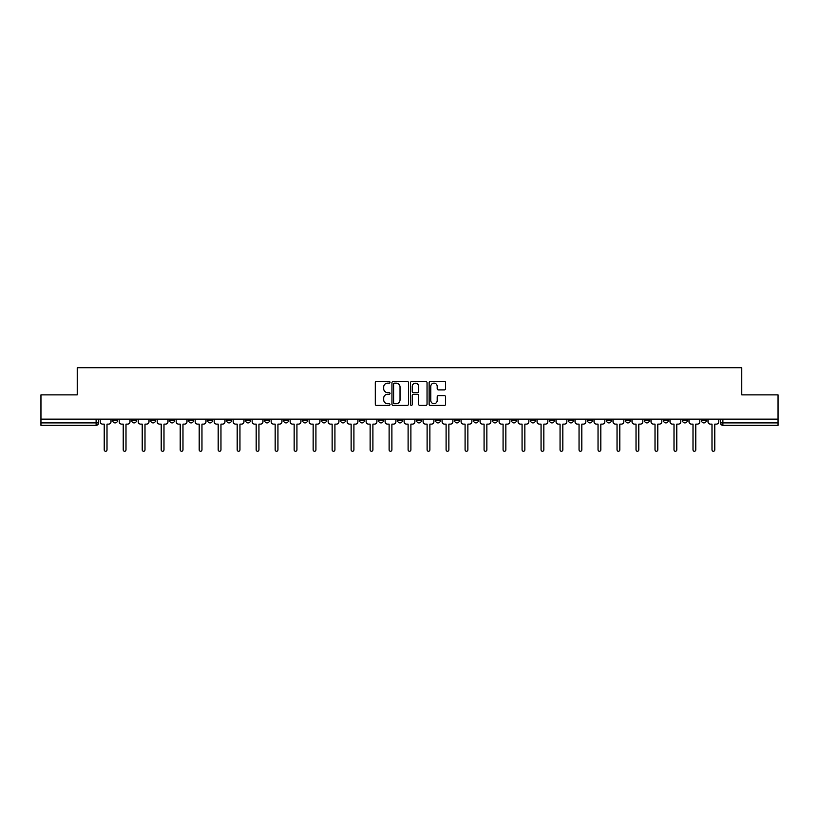 <?xml version="1.0" encoding="UTF-8"?>
<svg xmlns="http://www.w3.org/2000/svg" width="819" height="819" viewBox="0 0 819 819"><rect width="100%" height="100%" fill="white"/><g stroke="black" fill="none" stroke-linecap="round" stroke-linejoin="round"><path stroke-width="1.23" d="M390.018 382.309A0.839 0.839 0 0 0 389.179 381.48L376.484 381.48A1.198 1.198 0 0 0 375.286 382.668L375.286 404.187A1.198 1.198 0 0 0 376.484 405.385L389.179 405.385A0.839 0.839 0 0 0 390.018 404.545A0.839 0.839 0 0 0 389.179 403.706L387.541 403.706A3.829 3.829 0 0 1 383.712 399.887L383.712 398.085A3.829 3.829 0 0 1 387.541 394.267L389.179 394.267A0.839 0.839 0 0 0 390.018 393.427A0.839 0.839 0 0 0 389.179 392.588L387.541 392.588A3.829 3.829 0 0 1 383.712 388.769L383.712 386.977A3.829 3.829 0 0 1 387.541 383.149L389.179 383.149A0.839 0.839 0 0 0 390.018 382.309M625.491 419.123L625.491 420.454L630.364 420.454A2.437 2.437 0 0 1 627.927 422.891A2.437 2.437 0 0 1 625.491 420.454L625.491 419.123M606.5 419.123L606.5 420.454L611.373 420.454A2.437 2.437 0 0 1 608.937 422.891A2.437 2.437 0 0 1 606.5 420.454L606.5 419.123M492.536 419.123L492.536 420.454L497.409 420.454A2.437 2.437 0 0 1 494.973 422.891A2.437 2.437 0 0 1 492.536 420.454L492.536 419.123M473.546 419.123L473.546 420.454L478.409 420.454A2.437 2.437 0 0 1 475.982 422.891A2.437 2.437 0 0 1 473.546 420.454L473.546 419.123M454.545 419.123L454.545 420.454L459.418 420.454A2.437 2.437 0 0 1 456.982 422.891A2.437 2.437 0 0 1 454.545 420.454L454.545 419.123M416.564 419.123L416.564 420.454L421.437 420.454A2.437 2.437 0 0 1 419 422.891A2.437 2.437 0 0 1 416.564 420.454L416.564 419.123M378.573 420.454L378.573 419.123L378.573 420.454A2.437 2.437 0 0 0 381.009 422.891A2.437 2.437 0 0 1 378.573 420.454L383.446 420.454A2.437 2.437 0 0 1 381.009 422.891A2.437 2.437 0 0 0 383.446 420.454L383.446 419.123L383.446 420.454M359.582 420.454L359.582 419.123L359.582 420.454A2.437 2.437 0 0 0 362.018 422.891A2.437 2.437 0 0 1 359.582 420.454L364.455 420.454A2.437 2.437 0 0 1 362.018 422.891M340.591 420.454L340.591 419.123L340.591 420.454A2.437 2.437 0 0 0 343.018 422.891A2.437 2.437 0 0 1 340.591 420.454L345.454 420.454A2.437 2.437 0 0 1 343.018 422.891A2.437 2.437 0 0 0 345.454 420.454L345.454 419.123L345.454 420.454M321.591 419.123L321.591 420.454L326.464 420.454A2.437 2.437 0 0 1 324.027 422.891A2.437 2.437 0 0 1 321.591 420.454L321.591 419.123M302.6 419.123L302.6 420.454L307.473 420.454A2.437 2.437 0 0 1 305.037 422.891A2.437 2.437 0 0 1 302.6 420.454L302.6 419.123M283.609 419.123L283.609 420.454L288.472 420.454A2.437 2.437 0 0 1 286.046 422.891A2.437 2.437 0 0 1 283.609 420.454L283.609 419.123M264.609 420.454L264.609 419.123L264.609 420.454A2.437 2.437 0 0 0 267.045 422.891A2.437 2.437 0 0 1 264.609 420.454L269.482 420.454A2.437 2.437 0 0 1 267.045 422.891M226.628 420.454L226.628 419.123L226.628 420.454A2.437 2.437 0 0 0 229.064 422.891A2.437 2.437 0 0 1 226.628 420.454L231.49 420.454A2.437 2.437 0 0 1 229.064 422.891A2.437 2.437 0 0 0 231.49 420.454L231.49 419.123L231.49 420.454M207.627 420.454L207.627 419.123L207.627 420.454A2.437 2.437 0 0 0 210.063 422.891A2.437 2.437 0 0 1 207.627 420.454L212.5 420.454A2.437 2.437 0 0 1 210.063 422.891A2.437 2.437 0 0 0 212.5 420.454L212.5 419.123L212.5 420.454M188.636 420.454L188.636 419.123L188.636 420.454A2.437 2.437 0 0 0 191.073 422.891A2.437 2.437 0 0 1 188.636 420.454L193.509 420.454A2.437 2.437 0 0 1 191.073 422.891A2.437 2.437 0 0 0 193.509 420.454L193.509 419.123L193.509 420.454M169.646 420.454L169.646 419.123L169.646 420.454A2.437 2.437 0 0 0 172.082 422.891A2.437 2.437 0 0 1 169.646 420.454L174.519 420.454A2.437 2.437 0 0 1 172.082 422.891M150.655 420.454L150.655 419.123L150.655 420.454A2.437 2.437 0 0 0 153.081 422.891A2.437 2.437 0 0 1 150.655 420.454L155.518 420.454A2.437 2.437 0 0 1 153.081 422.891A2.437 2.437 0 0 0 155.518 420.454L155.518 419.123L155.518 420.454M131.654 420.454L131.654 419.123L131.654 420.454A2.437 2.437 0 0 0 134.091 422.891A2.437 2.437 0 0 1 131.654 420.454L136.527 420.454A2.437 2.437 0 0 1 134.091 422.891A2.437 2.437 0 0 0 136.527 420.454L136.527 419.123L136.527 420.454M444.43 389.905A1.198 1.198 0 0 0 445.618 388.708L445.618 382.668A1.198 1.198 0 0 0 444.43 381.48L430.323 381.48A1.198 1.198 0 0 0 429.125 382.668L429.125 404.187A1.198 1.198 0 0 0 430.323 405.385L444.43 405.385A1.198 1.198 0 0 0 445.618 404.187L445.618 396.898A1.198 1.198 0 0 0 444.43 395.7L438.39 395.7A1.198 1.198 0 0 0 437.192 396.898L437.192 400.511A3.194 3.194 0 0 1 433.998 403.706A3.194 3.194 0 0 1 430.804 400.511L430.804 386.343A3.194 3.194 0 0 1 433.998 383.149A3.194 3.194 0 0 1 437.192 386.343L437.192 388.708A1.198 1.198 0 0 0 438.39 389.905L444.43 389.905M40.95 419.123L40.95 394.891L77.232 394.891L77.232 367.741L741.768 367.741L741.768 394.891L778.05 394.891L778.05 419.123L40.95 419.123L40.95 422.891L98.536 422.891L98.536 419.123M408.456 382.668A1.198 1.198 0 0 0 407.258 381.48L393.161 381.48A1.198 1.198 0 0 0 391.963 382.668L391.963 404.187A1.198 1.198 0 0 0 393.161 405.385L407.258 405.385A1.198 1.198 0 0 0 408.456 404.187L408.456 382.668M411.742 381.48L425.839 381.48A1.198 1.198 0 0 1 427.037 382.668L427.037 404.187A1.198 1.198 0 0 1 425.839 405.385L419.809 405.385A1.198 1.198 0 0 1 418.611 404.187L418.611 395.464A1.198 1.198 0 0 0 417.414 394.267L413.411 394.267A1.198 1.198 0 0 0 412.223 395.464L412.223 404.545A0.839 0.839 0 0 1 411.384 405.385A0.839 0.839 0 0 1 410.544 404.545L410.544 382.668A1.198 1.198 0 0 1 411.742 381.48M720.464 419.123L720.464 422.891L778.05 422.891L778.05 425.327L722.89 425.327A2.437 2.437 0 0 1 720.464 422.891A2.437 2.437 0 0 0 722.89 425.327L722.89 419.123M778.05 419.123L778.05 422.891M98.536 422.891A2.437 2.437 0 0 1 96.11 425.327L40.95 425.327L40.95 422.891M706.336 419.123L706.336 420.454A2.437 2.437 0 0 1 703.9 422.891A2.437 2.437 0 0 1 701.463 420.454L706.336 420.454M701.463 419.123L701.463 420.454M687.346 419.123L687.346 420.454A2.437 2.437 0 0 1 684.909 422.891A2.437 2.437 0 0 1 682.473 420.454A2.437 2.437 0 0 0 684.909 422.891M682.473 419.123L682.473 420.454L687.346 420.454M668.345 419.123L668.345 420.454A2.437 2.437 0 0 1 665.919 422.891A2.437 2.437 0 0 1 663.482 420.454L668.345 420.454M663.482 419.123L663.482 420.454M649.354 419.123L649.354 420.454A2.437 2.437 0 0 1 646.918 422.891A2.437 2.437 0 0 1 644.481 420.454L649.354 420.454M644.481 419.123L644.481 420.454M630.364 419.123L630.364 420.454M611.373 419.123L611.373 420.454L611.373 419.123M592.372 419.123L592.372 420.454A2.437 2.437 0 0 1 589.936 422.891A2.437 2.437 0 0 1 587.51 420.454L592.372 420.454M587.51 419.123L587.51 420.454M573.382 419.123L573.382 420.454A2.437 2.437 0 0 1 570.945 422.891A2.437 2.437 0 0 1 568.509 420.454L573.382 420.454M568.509 419.123L568.509 420.454M554.391 419.123L554.391 420.454A2.437 2.437 0 0 1 551.955 422.891A2.437 2.437 0 0 1 549.518 420.454L554.391 420.454M549.518 419.123L549.518 420.454M535.391 419.123L535.391 420.454A2.437 2.437 0 0 1 532.954 422.891A2.437 2.437 0 0 1 530.528 420.454L535.391 420.454M530.528 419.123L530.528 420.454M516.4 419.123L516.4 420.454A2.437 2.437 0 0 1 513.963 422.891A2.437 2.437 0 0 1 511.527 420.454L516.4 420.454M511.527 419.123L511.527 420.454M497.409 419.123L497.409 420.454A2.437 2.437 0 0 1 494.973 422.891M478.409 419.123L478.409 420.454M459.418 420.454L459.418 419.123L459.418 420.454A2.437 2.437 0 0 1 456.982 422.891M440.427 419.123L440.427 420.454A2.437 2.437 0 0 1 437.991 422.891A2.437 2.437 0 0 1 435.554 420.454A2.437 2.437 0 0 0 437.991 422.891A2.437 2.437 0 0 0 440.427 420.454L435.554 420.454L435.554 419.123M421.437 420.454L421.437 419.123L421.437 420.454A2.437 2.437 0 0 1 419 422.891M402.436 419.123L402.436 420.454A2.437 2.437 0 0 1 400 422.891A2.437 2.437 0 0 1 397.563 420.454A2.437 2.437 0 0 0 400 422.891M397.563 419.123L397.563 420.454L402.436 420.454M364.455 419.123L364.455 420.454L364.455 419.123M326.464 420.454L326.464 419.123L326.464 420.454A2.437 2.437 0 0 1 324.027 422.891M307.473 420.454L307.473 419.123L307.473 420.454A2.437 2.437 0 0 1 305.037 422.891M288.472 420.454L288.472 419.123L288.472 420.454A2.437 2.437 0 0 1 286.046 422.891M269.482 419.123L269.482 420.454L269.482 419.123M250.491 420.454L250.491 419.123L250.491 420.454A2.437 2.437 0 0 1 248.055 422.891A2.437 2.437 0 0 1 245.618 420.454L250.491 420.454A2.437 2.437 0 0 1 248.055 422.891M245.618 419.123L245.618 420.454M174.519 419.123L174.519 420.454L174.519 419.123M117.537 419.123L117.537 420.454A2.437 2.437 0 0 1 115.1 422.891A2.437 2.437 0 0 1 112.664 420.454A2.437 2.437 0 0 0 115.1 422.891A2.437 2.437 0 0 0 117.537 420.454L117.537 419.123M112.664 419.123L112.664 420.454L117.537 420.454M394.471 383.149A0.839 0.839 0 0 0 393.632 383.988L393.632 402.866A0.839 0.839 0 0 0 394.471 403.706L396.201 403.706A3.829 3.829 0 0 0 400.03 399.887L400.03 386.977A3.829 3.829 0 0 0 396.201 383.149L394.471 383.149M418.611 386.404A3.194 3.194 0 0 0 415.417 383.21A3.194 3.194 0 0 0 412.223 386.404L412.223 391.4A1.198 1.198 0 0 0 413.411 392.588L417.414 392.588A1.198 1.198 0 0 0 418.611 391.4L418.611 386.404M100.184 419.123L100.184 421.672A2.437 2.437 0 0 0 102.621 424.109L104.197 424.109L104.197 449.866A1.403 1.403 0 0 0 105.6 451.259A1.403 1.403 0 0 0 107.002 449.866L107.002 424.109L108.589 424.109A2.437 2.437 0 0 0 111.015 421.672L111.015 419.123M119.175 419.123L119.175 421.672A2.437 2.437 0 0 0 121.611 424.109L123.198 424.109L123.198 449.866A1.403 1.403 0 0 0 124.59 451.259A1.403 1.403 0 0 0 125.993 449.866L125.993 424.109L127.58 424.109A2.437 2.437 0 0 0 130.016 421.672L130.016 419.123M138.176 419.123L138.176 421.672A2.437 2.437 0 0 0 140.602 424.109L142.189 424.109L142.189 449.866A1.403 1.403 0 0 0 143.591 451.259A1.403 1.403 0 0 0 144.994 449.866L144.994 424.109L146.57 424.109A2.437 2.437 0 0 0 149.007 421.672L149.007 419.123M157.166 419.123L157.166 421.672A2.437 2.437 0 0 0 159.603 424.109L161.179 424.109L161.179 449.866A1.403 1.403 0 0 0 162.582 451.259A1.403 1.403 0 0 0 163.984 449.866L163.984 424.109L165.561 424.109A2.437 2.437 0 0 0 167.997 421.672L167.997 419.123M176.157 419.123L176.157 421.672A2.437 2.437 0 0 0 178.593 424.109L180.18 424.109L180.18 449.866A1.403 1.403 0 0 0 181.572 451.259A1.403 1.403 0 0 0 182.975 449.866L182.975 424.109L184.562 424.109A2.437 2.437 0 0 0 186.998 421.672L186.998 419.123M195.147 419.123L195.147 421.672A2.437 2.437 0 0 0 197.584 424.109L199.171 424.109L199.171 449.866A1.403 1.403 0 0 0 200.573 451.259A1.403 1.403 0 0 0 201.965 449.866L201.965 424.109L203.552 424.109A2.437 2.437 0 0 0 205.989 421.672L205.989 419.123M214.148 419.123L214.148 421.672A2.437 2.437 0 0 0 216.585 424.109L218.161 424.109L218.161 449.866A1.403 1.403 0 0 0 219.564 451.259A1.403 1.403 0 0 0 220.966 449.866L220.966 424.109L222.543 424.109A2.437 2.437 0 0 0 224.979 421.672L224.979 419.123M233.139 419.123L233.139 421.672A2.437 2.437 0 0 0 235.575 424.109L237.162 424.109L237.162 449.866A1.403 1.403 0 0 0 238.554 451.259A1.403 1.403 0 0 0 239.957 449.866L239.957 424.109L241.544 424.109A2.437 2.437 0 0 0 243.98 421.672L243.98 419.123M252.129 419.123L252.129 421.672A2.437 2.437 0 0 0 254.566 424.109L256.152 424.109L256.152 449.866A1.403 1.403 0 0 0 257.555 451.259A1.403 1.403 0 0 0 258.947 449.866L258.947 424.109L260.534 424.109A2.437 2.437 0 0 0 262.971 421.672L262.971 419.123M271.13 419.123L271.13 421.672A2.437 2.437 0 0 0 273.566 424.109L275.143 424.109L275.143 449.866A1.403 1.403 0 0 0 276.546 451.259A1.403 1.403 0 0 0 277.948 449.866L277.948 424.109L279.525 424.109A2.437 2.437 0 0 0 281.961 421.672L281.961 419.123M290.121 419.123L290.121 421.672A2.437 2.437 0 0 0 292.557 424.109L294.134 424.109L294.134 449.866A1.403 1.403 0 0 0 295.536 451.259A1.403 1.403 0 0 0 296.939 449.866L296.939 424.109L298.526 424.109A2.437 2.437 0 0 0 300.952 421.672L300.952 419.123M309.111 419.123L309.111 421.672A2.437 2.437 0 0 0 311.548 424.109L313.134 424.109L313.134 449.866A1.403 1.403 0 0 0 314.527 451.259A1.403 1.403 0 0 0 315.929 449.866L315.929 424.109L317.516 424.109A2.437 2.437 0 0 0 319.953 421.672L319.953 419.123M328.112 419.123L328.112 421.672A2.437 2.437 0 0 0 330.538 424.109L332.125 424.109L332.125 449.866A1.403 1.403 0 0 0 333.528 451.259A1.403 1.403 0 0 0 334.93 449.866L334.93 424.109L336.507 424.109A2.437 2.437 0 0 0 338.943 421.672L338.943 419.123M347.102 419.123L347.102 421.672A2.437 2.437 0 0 0 349.539 424.109L351.116 424.109L351.116 449.866A1.403 1.403 0 0 0 352.518 451.259A1.403 1.403 0 0 0 353.921 449.866L353.921 424.109L355.497 424.109A2.437 2.437 0 0 0 357.934 421.672L357.934 419.123M366.093 419.123L366.093 421.672A2.437 2.437 0 0 0 368.53 424.109L370.116 424.109L370.116 449.866A1.403 1.403 0 0 0 371.509 451.259A1.403 1.403 0 0 0 372.911 449.866L372.911 424.109L374.498 424.109A2.437 2.437 0 0 0 376.935 421.672L376.935 419.123M385.084 419.123L385.084 421.672A2.437 2.437 0 0 0 387.52 424.109L389.107 424.109L389.107 449.866A1.403 1.403 0 0 0 390.509 451.259A1.403 1.403 0 0 0 391.902 449.866L391.902 424.109L393.489 424.109A2.437 2.437 0 0 0 395.925 421.672L395.925 419.123M404.084 419.123L404.084 421.672A2.437 2.437 0 0 0 406.521 424.109L408.097 424.109L408.097 449.866A1.403 1.403 0 0 0 409.5 451.259A1.403 1.403 0 0 0 410.903 449.866L410.903 424.109L412.479 424.109A2.437 2.437 0 0 0 414.916 421.672L414.916 419.123M423.075 419.123L423.075 421.672A2.437 2.437 0 0 0 425.511 424.109L427.098 424.109L427.098 449.866A1.403 1.403 0 0 0 428.491 451.259A1.403 1.403 0 0 0 429.893 449.866L429.893 424.109L431.48 424.109A2.437 2.437 0 0 0 433.916 421.672L433.916 419.123M442.065 419.123L442.065 421.672A2.437 2.437 0 0 0 444.502 424.109L446.089 424.109L446.089 449.866A1.403 1.403 0 0 0 447.491 451.259A1.403 1.403 0 0 0 448.884 449.866L448.884 424.109L450.47 424.109A2.437 2.437 0 0 0 452.907 421.672L452.907 419.123M461.066 419.123L461.066 421.672A2.437 2.437 0 0 0 463.503 424.109L465.079 424.109L465.079 449.866A1.403 1.403 0 0 0 466.482 451.259A1.403 1.403 0 0 0 467.884 449.866L467.884 424.109L469.461 424.109A2.437 2.437 0 0 0 471.898 421.672L471.898 419.123M480.057 419.123L480.057 421.672A2.437 2.437 0 0 0 482.493 424.109L484.07 424.109L484.07 449.866A1.403 1.403 0 0 0 485.472 451.259A1.403 1.403 0 0 0 486.875 449.866L486.875 424.109L488.462 424.109A2.437 2.437 0 0 0 490.888 421.672L490.888 419.123M499.047 419.123L499.047 421.672A2.437 2.437 0 0 0 501.484 424.109L503.071 424.109L503.071 449.866A1.403 1.403 0 0 0 504.473 451.259A1.403 1.403 0 0 0 505.866 449.866L505.866 424.109L507.452 424.109A2.437 2.437 0 0 0 509.889 421.672L509.889 419.123M518.048 419.123L518.048 421.672A2.437 2.437 0 0 0 520.474 424.109L522.061 424.109L522.061 449.866A1.403 1.403 0 0 0 523.464 451.259A1.403 1.403 0 0 0 524.866 449.866L524.866 424.109L526.443 424.109A2.437 2.437 0 0 0 528.879 421.672L528.879 419.123M537.039 419.123L537.039 421.672A2.437 2.437 0 0 0 539.475 424.109L541.052 424.109L541.052 449.866A1.403 1.403 0 0 0 542.454 451.259A1.403 1.403 0 0 0 543.857 449.866L543.857 424.109L545.434 424.109A2.437 2.437 0 0 0 547.87 421.672L547.87 419.123M556.029 419.123L556.029 421.672A2.437 2.437 0 0 0 558.466 424.109L560.053 424.109L560.053 449.866A1.403 1.403 0 0 0 561.445 451.259A1.403 1.403 0 0 0 562.848 449.866L562.848 424.109L564.434 424.109A2.437 2.437 0 0 0 566.871 421.672L566.871 419.123M575.02 419.123L575.02 421.672A2.437 2.437 0 0 0 577.456 424.109L579.043 424.109L579.043 449.866A1.403 1.403 0 0 0 580.446 451.259A1.403 1.403 0 0 0 581.838 449.866L581.838 424.109L583.425 424.109A2.437 2.437 0 0 0 585.861 421.672L585.861 419.123M594.021 419.123L594.021 421.672A2.437 2.437 0 0 0 596.457 424.109L598.034 424.109L598.034 449.866A1.403 1.403 0 0 0 599.436 451.259A1.403 1.403 0 0 0 600.839 449.866L600.839 424.109L602.415 424.109A2.437 2.437 0 0 0 604.852 421.672L604.852 419.123M613.011 419.123L613.011 421.672A2.437 2.437 0 0 0 615.448 424.109L617.035 424.109L617.035 449.866A1.403 1.403 0 0 0 618.427 451.259A1.403 1.403 0 0 0 619.829 449.866L619.829 424.109L621.416 424.109A2.437 2.437 0 0 0 623.853 421.672L623.853 419.123M632.002 419.123L632.002 421.672A2.437 2.437 0 0 0 634.438 424.109L636.025 424.109L636.025 449.866A1.403 1.403 0 0 0 637.428 451.259A1.403 1.403 0 0 0 638.82 449.866L638.82 424.109L640.407 424.109A2.437 2.437 0 0 0 642.843 421.672L642.843 419.123M651.003 419.123L651.003 421.672A2.437 2.437 0 0 0 653.439 424.109L655.016 424.109L655.016 449.866A1.403 1.403 0 0 0 656.418 451.259A1.403 1.403 0 0 0 657.821 449.866L657.821 424.109L659.397 424.109A2.437 2.437 0 0 0 661.834 421.672L661.834 419.123M669.993 419.123L669.993 421.672A2.437 2.437 0 0 0 672.43 424.109L674.006 424.109L674.006 449.866A1.403 1.403 0 0 0 675.409 451.259A1.403 1.403 0 0 0 676.811 449.866L676.811 424.109L678.398 424.109A2.437 2.437 0 0 0 680.824 421.672L680.824 419.123M688.984 419.123L688.984 421.672A2.437 2.437 0 0 0 691.42 424.109L693.007 424.109L693.007 449.866A1.403 1.403 0 0 0 694.41 451.259A1.403 1.403 0 0 0 695.802 449.866L695.802 424.109L697.389 424.109A2.437 2.437 0 0 0 699.825 421.672L699.825 419.123M707.985 419.123L707.985 421.672A2.437 2.437 0 0 0 710.411 424.109L711.998 424.109L711.998 449.866A1.403 1.403 0 0 0 713.4 451.259A1.403 1.403 0 0 0 714.803 449.866L714.803 424.109L716.379 424.109A2.437 2.437 0 0 0 718.816 421.672L718.816 419.123M96.11 419.123L96.11 425.327"/></g></svg>
